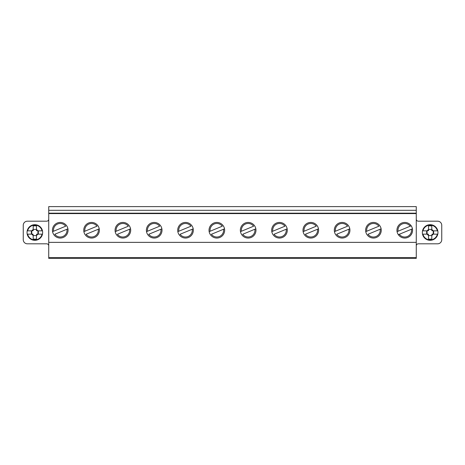 <?xml version="1.0" encoding="UTF-8"?>
<svg xmlns="http://www.w3.org/2000/svg" width="465" height="465" viewBox="0 0 465 465"><rect width="100%" height="100%" fill="white"/><g stroke="black" fill="none" stroke-linecap="round" stroke-linejoin="round"><path stroke-width="0.7" d="M65.687 226.199L53.533 231.239A6.783 6.783 0 0 1 65.687 226.199M52.562 231.646L53.533 231.239L52.562 231.646M67.925 228.832L54.794 234.279A6.783 6.783 0 0 0 66.948 229.239L67.925 228.832M97.011 226.199L84.857 231.239A6.783 6.783 0 0 1 97.011 226.199M83.88 231.646L84.857 231.239L83.88 231.646M99.243 228.832L86.112 234.279A6.783 6.783 0 0 0 98.266 229.239L99.243 228.832M399.313 234.279L398.336 234.68A7.812 7.812 0 0 1 397.075 231.646L411.182 225.798A7.812 7.812 0 0 1 412.438 228.832L398.336 234.68A7.812 7.812 0 0 0 412.438 228.832L411.467 229.239A6.783 6.783 0 0 1 399.313 234.279M397.075 231.646A7.812 7.812 0 0 1 401.766 223.026A7.812 7.812 0 0 0 397.075 231.646L398.052 231.239A6.783 6.783 0 0 1 410.206 226.199L411.182 225.798M190.97 226.199L178.816 231.239A6.783 6.783 0 0 1 190.97 226.199M177.839 231.646L178.816 231.239L177.839 231.646M193.202 228.832L180.071 234.279A6.783 6.783 0 0 0 192.225 229.239L193.202 228.832M222.287 226.199L210.133 231.239A6.783 6.783 0 0 1 222.287 226.199M209.157 231.646L210.133 231.239L209.157 231.646M224.519 228.832L211.395 234.279A6.783 6.783 0 0 0 223.549 229.239L224.519 228.832M316.247 226.199L304.093 231.239A6.783 6.783 0 0 1 316.247 226.199M303.116 231.646L304.093 231.239L303.116 231.646M318.478 228.832L305.354 234.279A6.783 6.783 0 0 0 317.508 229.239L318.478 228.832M347.564 226.199L335.41 231.239A6.783 6.783 0 0 1 347.564 226.199M334.44 231.646L335.41 231.239L334.44 231.646M349.802 228.832L336.672 234.279A6.783 6.783 0 0 0 348.826 229.239L349.802 228.832M378.888 226.199L366.734 231.239A6.783 6.783 0 0 1 378.888 226.199M365.757 231.646L366.734 231.239L365.757 231.646M381.12 228.832L367.989 234.279A6.783 6.783 0 0 0 380.143 229.239L381.12 228.832M128.328 226.199L116.174 231.239A6.783 6.783 0 0 1 128.328 226.199M115.198 231.646L116.174 231.239L115.198 231.646M130.56 228.832L117.436 234.279A6.783 6.783 0 0 0 129.59 229.239L130.56 228.832M159.646 226.199L147.492 231.239A6.783 6.783 0 0 1 159.646 226.199M146.522 231.646L147.492 231.239L146.522 231.646M161.884 228.832L148.754 234.279A6.783 6.783 0 0 0 160.907 229.239L161.884 228.832M253.605 226.199L241.451 231.239A6.783 6.783 0 0 1 253.605 226.199M240.481 231.646L241.451 231.239L240.481 231.646M255.843 228.832L242.713 234.279A6.783 6.783 0 0 0 254.867 229.239L255.843 228.832M284.929 226.199L272.775 231.239A6.783 6.783 0 0 1 284.929 226.199M271.798 231.646L272.775 231.239L271.798 231.646M287.161 228.832L274.03 234.279A6.783 6.783 0 0 0 286.184 229.239L287.161 228.832M42.478 234.145L37.915 234.145L36.485 235.575L36.485 239.138L33.195 239.138L33.195 235.575L31.765 234.145L27.627 234.145A7.399 7.399 0 0 0 42.053 234.145L42.478 234.145M31.754 234.139L31.754 230.855L33.195 229.425L36.485 229.414L37.915 230.855L37.921 234.145L36.689 234.145L36.485 235.575L33.195 235.581L32.992 234.139L31.353 234.139L31.353 230.855L30.888 230.855L33.195 230.646L33.195 225.856L36.485 225.856L36.485 230.646L38.787 230.855L38.328 230.855L38.328 234.145L38.787 234.145M30.888 230.855L27.627 230.855A7.399 7.399 0 0 1 42.053 230.855L38.787 230.855M32.416 234.139L31.765 234.145M437.792 234.145L433.235 234.145L431.805 235.575L431.805 239.138L428.515 239.138L428.515 235.575L427.085 234.145L422.947 234.145A7.399 7.399 0 0 0 437.373 234.145L437.792 234.145M427.073 234.139L427.073 230.855L428.515 229.425L431.799 229.414L433.235 230.855L433.241 234.145L432.008 234.145L431.805 235.575L428.515 235.581L428.306 234.139L426.672 234.139L426.672 230.855L426.207 230.855L428.515 230.646L428.515 225.856L431.799 225.856L431.799 230.646L434.107 230.855L433.642 230.855L433.642 234.145L434.107 234.145M426.207 230.855L422.947 230.855A7.399 7.399 0 0 1 437.373 230.855L434.107 230.855M427.736 234.139L427.085 234.145M416.268 210.302L48.732 210.302L48.732 213.179L416.268 213.179L416.268 206.605L48.732 206.605L48.732 210.302M416.268 242.364L48.732 242.364L48.732 257.569L416.268 257.569L416.268 213.592L48.732 213.592L48.732 213.179M416.268 213.592L416.268 213.179M373.436 238.051A7.812 7.812 0 0 1 366.676 226.333A7.812 7.812 0 0 1 380.201 226.333A7.812 7.812 0 0 1 373.436 238.051M342.118 238.051A7.812 7.812 0 0 1 335.358 226.333A7.812 7.812 0 0 1 348.884 226.333A7.812 7.812 0 0 1 342.118 238.051M310.8 238.051A7.812 7.812 0 0 1 304.034 226.333A7.812 7.812 0 0 1 317.56 226.333A7.812 7.812 0 0 1 310.8 238.051M279.477 238.051A7.812 7.812 0 0 1 272.717 226.333A7.812 7.812 0 0 1 286.242 226.333A7.812 7.812 0 0 1 279.477 238.051M248.159 238.051A7.812 7.812 0 0 1 241.399 226.333A7.812 7.812 0 0 1 254.925 226.333A7.812 7.812 0 0 1 248.159 238.051M216.841 238.051A7.812 7.812 0 0 1 210.075 226.333A7.812 7.812 0 0 1 223.601 226.333A7.812 7.812 0 0 1 216.841 238.051M185.523 238.051A7.812 7.812 0 0 1 178.758 226.333A7.812 7.812 0 0 1 192.283 226.333A7.812 7.812 0 0 1 185.523 238.051M154.2 238.051A7.812 7.812 0 0 1 147.44 226.333A7.812 7.812 0 0 1 160.966 226.333A7.812 7.812 0 0 1 154.2 238.051M122.882 238.051A7.812 7.812 0 0 1 116.116 226.333A7.812 7.812 0 0 1 129.642 226.333A7.812 7.812 0 0 1 122.882 238.051M91.564 238.051A7.812 7.812 0 0 1 84.799 226.333A7.812 7.812 0 0 1 98.324 226.333A7.812 7.812 0 0 1 91.564 238.051M404.759 238.051A7.812 7.812 0 0 1 397.994 226.333A7.812 7.812 0 0 1 411.519 226.333A7.812 7.812 0 0 1 404.759 238.051M60.241 238.051A7.812 7.812 0 0 1 53.481 226.333A7.812 7.812 0 0 1 67.007 226.333A7.812 7.812 0 0 1 60.241 238.051M48.732 242.364L48.732 213.592M48.732 245.857A2.058 2.058 0 0 0 46.68 243.805L27.359 243.805A4.109 4.109 0 0 1 23.25 239.69L23.25 225.31A4.109 4.109 0 0 1 27.359 221.195L46.68 221.195A2.058 2.058 0 0 0 48.732 219.143M416.268 219.143A2.058 2.058 0 0 0 418.32 221.195L437.641 221.195A4.109 4.109 0 0 1 441.75 225.31L441.75 239.69A4.109 4.109 0 0 1 437.641 243.805L418.32 243.805A2.058 2.058 0 0 0 416.268 245.857M430.16 240.312A7.812 7.812 0 0 1 423.394 228.594A7.812 7.812 0 0 1 436.92 228.594A7.812 7.812 0 0 1 430.16 240.312M34.84 240.312A7.812 7.812 0 0 1 28.08 228.594A7.812 7.812 0 0 1 41.606 228.594A7.812 7.812 0 0 1 34.84 240.312M48.732 257.569L48.732 258.395L416.268 258.395L416.268 257.569M412.438 228.832A7.812 7.812 0 0 1 398.336 234.68"/></g></svg>
